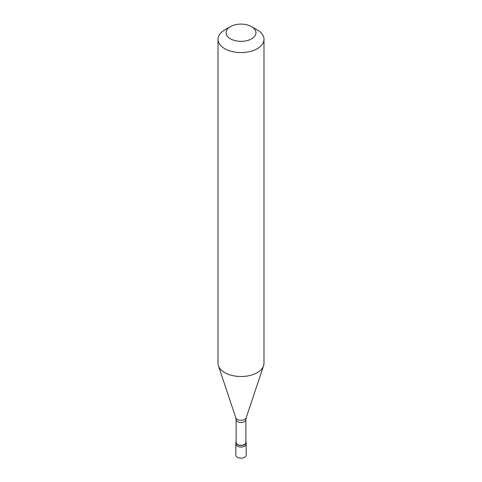 <?xml version="1.0" encoding="UTF-8"?>
<svg xmlns="http://www.w3.org/2000/svg" width="482" height="482" viewBox="0 0 482 482"><rect width="100%" height="100%" fill="white"/><g stroke="black" fill="none" stroke-linecap="round" stroke-linejoin="round"><path stroke-width="0.72" d="M235.825 442.47L235.825 455.141A5.175 2.988 0 0 0 239.018 457.9A5.175 2.988 0 0 0 244.657 457.255A5.175 2.988 180 0 0 246.175 455.141L246.175 444.055A5.175 2.988 180 0 1 244.657 446.163A5.175 2.988 0 0 1 239.018 446.814A5.175 2.988 0 0 1 235.825 444.055A5.175 2.988 0 0 0 239.018 446.814A5.175 2.988 0 0 0 244.657 446.163A5.175 2.988 180 0 0 246.175 444.055L246.175 442.47A5.175 2.988 180 0 1 244.657 444.579A5.175 2.988 0 0 1 239.018 445.229A5.175 2.988 0 0 1 235.825 442.47A5.175 2.988 0 0 1 236.114 441.488M236.114 419.659L236.114 442.47A4.886 2.82 0 0 0 239.132 445.073A4.886 2.82 0 0 0 244.452 444.464A4.886 2.82 180 0 0 245.886 442.47L245.886 419.659A4.886 2.82 180 0 1 244.452 421.654A4.886 2.82 0 0 1 239.132 422.262A4.886 2.82 0 0 1 236.114 419.659L235.819 417.804A5.278 3.049 0 0 0 239.452 420.141A5.278 3.049 0 0 0 244.729 419.382A5.278 3.049 180 0 0 246.182 417.804L263.576 365.76A22.991 13.273 180 0 1 257.261 372.634A22.991 13.273 0 0 1 234.264 375.936A22.991 13.273 0 0 1 218.424 365.76A22.991 13.273 0 0 1 218.009 363.247L218.009 39.301A22.991 13.273 0 0 0 232.203 51.562A22.991 13.273 0 0 0 257.261 48.688A22.991 13.273 180 0 0 263.991 39.301A22.991 13.273 180 0 0 257.261 29.914L251.568 26.624A14.948 8.628 180 0 1 251.568 38.831A14.948 8.628 0 0 1 230.432 38.831A14.948 8.628 0 0 1 230.432 26.624L230.432 26.624A14.948 8.628 180 0 1 251.568 26.624M224.739 29.914L230.432 26.624L224.739 29.914A22.991 13.273 0 0 0 218.009 39.301M245.886 441.488A5.175 2.988 180 0 1 246.175 442.47M263.991 39.301L263.991 363.247A22.991 13.273 180 0 1 263.576 365.76M235.819 417.804L218.424 365.76M245.886 419.659L246.182 417.804"/></g></svg>
